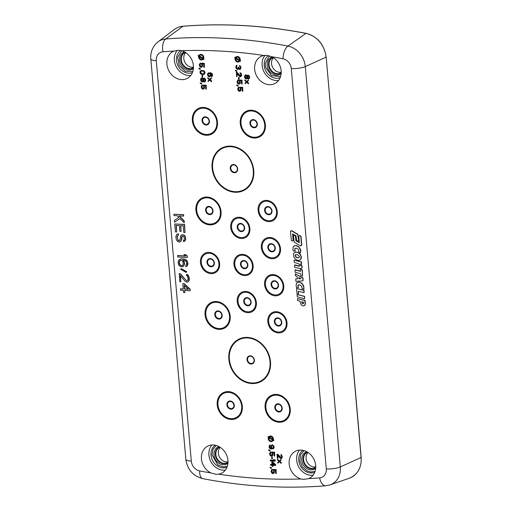 <?xml version="1.0" encoding="UTF-8"?>
<svg xmlns="http://www.w3.org/2000/svg" width="512" height="512" viewBox="0 0 512 512"><rect width="100%" height="100%" fill="white"/><g stroke="black" fill="none" stroke-linecap="round" stroke-linejoin="round"><path stroke-width="0.77" d="M193.472 67.123A8.499 7.104 61.8 0 1 185.05 62.573A8.499 7.104 61.8 0 1 185.466 52.922A8.499 7.104 -118.2 0 1 185.722 52.64M193.408 68.544A9.568 7.994 61.8 0 1 180.806 64.768A9.568 7.994 61.8 0 1 184.25 51.994A9.568 7.994 61.8 0 1 184.506 51.91M192.826 71.475L185.318 71.366L179.136 65.562L177.645 57.203L181.734 50.765M281.203 72.218A8.499 7.104 61.8 0 1 272.787 67.661A8.499 7.104 61.8 0 1 273.197 58.01A8.499 7.104 -118.2 0 1 273.453 57.734M281.139 73.632A9.568 7.994 61.8 0 1 278.33 75.014A9.568 7.994 61.8 0 1 267.232 63.226A9.568 7.994 61.8 0 1 272.237 56.998M280.563 76.563L271.571 75.686L265.594 67.354L265.248 63.366L269.478 55.853M227.36 466.202L223.302 466.925L217.875 464.992L212.058 454.912L212.934 449.389L216.269 445.478M227.936 463.258A9.568 7.994 61.8 0 1 220.307 464.115A9.568 7.994 61.8 0 1 213.965 454.938A9.568 7.994 61.8 0 1 219.034 446.624M220.25 447.36A8.499 7.104 -118.2 0 0 221.011 459.232A8.499 7.104 61.8 0 0 228.006 461.843M315.091 471.29L311.04 472.013L307.386 471.091L302.483 467.053L299.923 461.043L300.486 454.918L304.006 450.573M315.674 468.352A9.568 7.994 61.8 0 1 309.562 469.709A9.568 7.994 61.8 0 1 301.798 460.877A9.568 7.994 61.8 0 1 306.771 451.718M307.987 452.448A8.499 7.104 -118.2 0 0 308.749 464.32A8.499 7.104 61.8 0 0 315.738 466.931M177.35 50.266A14.95 12.499 -118.2 0 0 175.827 65.837A14.95 12.499 -118.2 0 0 188.659 75.482A14.95 12.499 -118.2 0 0 190.803 75.411M180.666 50.496A12.544 10.483 -118.2 0 0 178.15 66.01A12.544 10.483 -118.2 0 0 192.454 72.525M178.88 50.259L181.581 50.72A15.213 12.717 61.8 0 1 193.075 63.533A15.213 12.717 61.8 0 1 187.635 78.182A15.213 12.717 61.8 0 1 181.44 79.61A15.213 12.717 61.8 0 1 167.52 67.437A15.213 12.717 61.8 0 1 173.28 51.366A15.213 12.717 61.8 0 1 173.958 51.059L178.88 50.259M265.082 55.36A14.95 12.499 -118.2 0 0 263.565 70.931A14.95 12.499 -118.2 0 0 276.39 80.576A14.95 12.499 -118.2 0 0 278.534 80.499M268.403 55.584A12.544 10.483 -118.2 0 0 264.192 63.405A12.544 10.483 -118.2 0 0 264.563 67.654A12.544 10.483 -118.2 0 0 280.186 77.613M266.618 55.347L271.718 56.73A15.213 12.717 61.8 0 1 281.05 69.971A15.213 12.717 61.8 0 1 275.366 83.277A15.213 12.717 61.8 0 1 269.178 84.698A15.213 12.717 61.8 0 1 255.258 72.525A15.213 12.717 61.8 0 1 261.018 56.461A15.213 12.717 61.8 0 1 263.955 55.501L266.618 55.347M211.878 444.986A14.95 12.499 -118.2 0 0 210.362 460.557A14.95 12.499 -118.2 0 0 223.194 470.195A14.95 12.499 -118.2 0 0 225.331 470.125M215.194 445.21A12.544 10.483 -118.2 0 0 217.203 465.818A12.544 10.483 -118.2 0 0 222.989 467.878A12.544 10.483 -118.2 0 0 226.982 467.238M215.981 474.317L210.867 472.941A15.213 12.717 61.8 0 1 201.485 459.309A15.213 12.717 61.8 0 1 207.814 446.08A15.213 12.717 61.8 0 1 213.408 444.973A15.213 12.717 61.8 0 1 227.213 456.768A15.213 12.717 61.8 0 1 222.163 472.896A15.213 12.717 61.8 0 1 218.63 474.176L215.981 474.317M302.931 450.304A12.544 10.483 -118.2 0 0 298.906 461.478A12.544 10.483 -118.2 0 0 306.829 471.981A12.544 10.483 -118.2 0 0 310.72 472.966A12.544 10.483 -118.2 0 0 314.72 472.326M299.616 450.074A14.95 12.499 -118.2 0 0 298.099 465.645A14.95 12.499 -118.2 0 0 310.925 475.29A14.95 12.499 -118.2 0 0 313.069 475.213M301.146 450.067A15.213 12.717 61.8 0 1 314.95 461.856A15.213 12.717 61.8 0 1 309.901 477.99A15.213 12.717 61.8 0 1 308.627 478.618L303.718 479.411L301.005 478.957A15.213 12.717 61.8 0 1 289.427 465.754A15.213 12.717 61.8 0 1 295.546 451.174A15.213 12.717 61.8 0 1 301.146 450.067M295.891 254.605L295.322 255.45L295.987 256.832L297.062 257.51L299.072 257.728M299.046 277.728L299.085 278.688L300.832 278.643M301.971 301.76L302.266 303.142L303.437 303.674M182.509 265.549L180.838 265.389L179.718 264.224L179.322 261.997L180.262 260.39M188.224 289.165L184.73 288.966L184.429 285.568M239.482 60.051L236.07 57.805A2.266 1.894 -118.2 0 1 236.576 57.28M235.808 58.496A2.266 1.894 -118.2 0 0 236.595 60.774A2.266 1.894 -118.2 0 0 238.714 61.267M202.957 58.195L199.488 55.904A2.266 1.894 -118.2 0 1 200.115 55.168M199.315 56.659A2.266 1.894 -118.2 0 0 200.237 58.758A2.266 1.894 -118.2 0 0 202.246 59.155M272.717 439.309L269.421 437.133A2.266 1.894 -118.2 0 1 269.786 436.813M269.075 437.773A2.266 1.894 -118.2 0 0 269.702 440.211A2.266 1.894 -118.2 0 0 271.917 440.8M246.381 78.33L245.293 77.024L245.728 75.482M248.493 78.342L247.501 77.152L247.917 75.725M209.792 76.154L208.435 75.45L208.23 74.304L208.653 73.523M272.998 448.23L271.68 447.552L271.475 446.406L271.898 445.619M274.464 464.589L272.851 464.499L272.717 462.931M203.68 73.824L202.394 73.856L201.088 73.21L200.749 71.718L201.357 71.085M202.458 81.331L201.37 80.026L201.798 78.483M204.563 81.344L203.571 80.154L203.994 78.726M292.749 240.992L293.094 240.442L292.589 233.869L295.987 235.744L296.717 240.723L298.048 241.075L298.669 240.403L297.626 234.374L291.43 230.79L290.4 231.437L291.443 240.781L292.749 240.992L293.325 240.314L292.838 234.003M298.669 240.403L297.856 234.246L291.661 230.669L290.778 230.912M299.302 242.49L296.147 240.717L295.277 235.507L294.061 235.315L293.453 235.962L294.253 242.221L300.346 245.786L301.51 245.21L300.826 236.595L300.39 235.904L299.187 235.75L298.822 236.307L299.322 242.752L295.923 240.838L295.424 236.25L294.438 235.315L293.83 235.443M301.037 245.76L301.741 245.088L301.05 236.467L300.032 235.507L299.187 235.75M294.995 251.194L294.778 248.71L295.987 248.09L297.894 248.902L298.56 249.773L298.829 251.981L300.461 252.698L300.589 252.288L300.582 250.682L299.475 247.898L298.387 246.726L295.789 245.594L294.573 245.683L293.146 246.88L292.947 249.459L293.408 251.027L295.226 251.072L294.848 249.402L295.366 248.198M300.461 252.698L300.813 250.554L300.429 249.146L298.618 246.605L296.019 245.472L293.715 246.112M300.134 259.968L301.35 258.144L301.344 256.678L300.16 254.016L299.149 253.018L296.666 252.032L294.707 252.429L293.786 253.312L293.453 254.413L293.92 257.222L295.482 259.258L298.003 260.39L299.258 260.365L300.768 259.27L301.114 256.8L300.64 255.264L298.918 253.139L297.709 252.474L296.442 252.154L294.483 252.55M300.013 266.016L294.746 264.934L294.662 267.347L300.851 268.672L301.939 267.616L301.965 266.458L300.41 263.917L301.523 264.045L301.402 262.048L294.086 260.141L294.227 262.426L298.195 263.565L299.283 264.173L300.166 265.606L299.296 266.227L294.515 265.056M301.523 264.045L301.632 261.92L294.086 260.141M301.574 268.301L302.17 267.494L302.189 266.336L300.794 263.962M300.454 271.168L295.181 269.818L295.091 272.25L300.608 273.741L300.838 275.603L302.566 276.128L302.086 269.875L300.365 269.421L300.467 271.347L294.957 269.939M302.566 276.128L302.317 269.754L300.365 269.421M297.44 278.72L295.744 278.938L295.878 281.28L302.982 280.851L302.81 278.106L295.283 273.83L295.392 275.731L297.203 276.742L297.453 278.829L295.744 278.938M302.982 280.851L303.04 277.984L295.283 273.83M298.214 287.706L297.926 285.331L299.232 284.634L301.69 286.182L302.029 288.525L303.648 289.235L303.795 288.858L303.776 287.187L302.701 284.467L300.576 282.598L299.238 282.17L297.901 282.163L296.339 283.386L296.147 285.997L296.602 287.571L298.438 287.584L298.061 286.144L298.566 284.73M303.648 289.235L304.026 288.736L303.661 285.773L301.997 283.283L299.469 282.048L296.986 282.592M298.464 293.888L298.298 291.238L304.019 292.678L303.891 290.445L296.544 288.48L296.915 293.446L298.464 293.888L298.541 291.296M304.019 292.678L304.115 290.323L296.544 288.48M304.55 298.784L304.64 296.333L297.094 294.528L297.235 296.813L304.55 298.784L304.416 296.454L297.094 294.528M304.339 305.709L305.427 303.974L305.03 300.435L297.459 298.573L297.562 300.544L300.07 301.242L300.934 304.435L302.496 305.773L303.552 305.952L304.864 305.133L305.197 304.096L304.8 300.557L297.459 298.573M183.597 216.122L183.712 214.675L173.888 214.24L174.003 215.565L177.267 215.757L178.835 217.389L174.432 220.435L174.586 222.208L179.955 218.554L184.179 222.765L184.026 220.992L178.906 215.853L183.597 216.122L183.482 214.797L173.888 214.24M184.179 222.765L184.256 220.87L179.277 215.872M174.586 222.208L179.974 218.573M185.03 232.506L184.563 224.416L174.739 223.981L175.437 231.949L176.659 232.019L176.083 225.382L179.347 225.568L179.853 231.328L181.075 231.398L180.57 225.638L183.226 225.792L183.808 232.435L185.03 232.506L184.333 224.538L174.739 223.981M181.075 231.398L180.813 225.658M176.659 232.019L176.32 225.395M183.885 240.141L183.482 240.346L183.603 241.677L185.485 240.026L185.216 236.922L183.834 235.078L182.182 234.765L180.646 235.776L179.827 240.358L178.643 240.73L177.99 240.25L177.088 236.89L177.216 236.019L178.362 235.206L178.246 233.875L177.446 234.048L176.486 234.656L175.866 236.819L176.32 239.712L177.696 241.555L179.578 242.106L181.094 240.87L181.562 236.934L182.502 236.102L183.546 236.384L184.275 237.747L184.243 239.731L183.482 240.346M180.352 241.709L181.651 239.885L182.106 236.23M178.362 235.206L178.477 233.754L177.446 234.048M179.43 240.64L178.221 240.128L177.472 238.541L177.318 236.768L177.933 235.341M184.192 241.491L185.715 239.898L185.446 236.8L184.064 234.957L181.389 234.938M185.312 255.955L177.741 255.52L177.626 256.966L187.219 257.523L187.104 256.198L185.562 254.784L183.93 254.688L185.472 256.102L177.51 255.642M187.219 257.523L187.334 256.077L185.786 254.662L183.93 254.688M186.086 272.435L186.669 271.674L181.082 268.621L180.73 269.261L186.086 272.435L186.438 271.795L181.082 268.621M187.206 280.736L185.997 280.224L180.346 273.734L179.328 273.67L179.795 281.766L180.813 281.824L180.275 275.622L185.248 281.421L186.739 282.17L187.942 282.016L188.678 281.178L189.024 278.112L188.198 275.642L186.464 274.445L186.566 275.552L187.68 276.717L188.058 278.72L187.603 280.454L186.618 280.838L180.122 273.856L179.098 273.792M187.942 282.016L189.242 280.192L189.254 277.99L188.429 275.52L187.533 274.586L186.464 274.445M180.813 281.824L180.538 275.936M183.264 288.877L180.416 288.851L180.531 290.176L183.392 290.342L183.584 292.557L184.806 292.627L184.614 290.413L190.125 290.733L190.01 289.408L184.032 283.77L182.81 283.699L183.27 289.018L180.416 288.851M190.125 290.733L190.24 289.286L184.262 283.648L182.81 283.699M184.806 292.627L184.858 290.426M186.381 266.509L187.366 265.766L187.994 263.603L186.906 260.454L184.973 259.238L182.093 258.854L180.685 258.995L178.714 260.115L178.093 262.285L178.49 264.506L179.2 265.651L181.133 266.861L183.136 266.541L184.205 264.838L184.218 262.637L182.982 260.141L185.267 260.717L186.381 261.882L186.765 263.885L185.69 265.587L185.792 266.694L187.142 265.888L187.686 262.842L186.675 260.576L184.742 259.366L181.862 258.976L179.469 259.501M183.136 266.541L184.435 264.717L184.544 263.622L184.141 261.395L183.309 260.16M235.514 57.434L234.874 57.286L234.669 57.747L235.181 58.086A2.835 2.368 -118.2 0 0 236.006 61.216A2.835 2.368 -118.2 0 0 238.867 61.837A2.835 2.368 -118.2 0 0 239.674 61.05L240.186 61.389L240.39 60.928L239.878 60.589A2.835 2.368 -118.2 0 0 239.059 57.459A2.835 2.368 -118.2 0 0 236.192 56.838A2.835 2.368 -118.2 0 0 235.392 57.626L234.874 57.286M240.186 61.389L240.621 60.806L240.109 60.467A2.835 2.368 -118.2 0 0 239.29 57.331A2.835 2.368 -118.2 0 0 236.422 56.717A2.835 2.368 -118.2 0 0 236.314 56.781M238.982 61.773A2.835 2.368 -118.2 0 0 239.098 61.715A2.835 2.368 -118.2 0 0 239.776 61.12M198.912 55.526L198.534 55.277L198.106 55.859L198.65 56.218A2.835 2.368 -118.2 0 0 199.642 59.2A2.835 2.368 -118.2 0 0 202.406 59.718A2.835 2.368 -118.2 0 0 203.072 59.142L203.622 59.501L203.827 59.04L203.322 58.714A2.835 2.368 -118.2 0 0 202.688 55.443A2.835 2.368 -118.2 0 0 199.731 54.726A2.835 2.368 -118.2 0 0 198.81 55.731L198.31 55.398M203.622 59.501L204.051 58.918L203.552 58.592A2.835 2.368 -118.2 0 0 202.918 55.322A2.835 2.368 -118.2 0 0 199.962 54.598A2.835 2.368 -118.2 0 0 199.846 54.669M202.515 59.654A2.835 2.368 -118.2 0 0 202.63 59.597A2.835 2.368 -118.2 0 0 203.155 59.194M268.877 436.774L268.186 436.589L267.981 437.05L268.48 437.382A2.835 2.368 -118.2 0 0 269.114 440.646A2.835 2.368 -118.2 0 0 272.07 441.37A2.835 2.368 -118.2 0 0 272.992 440.358L273.491 440.691L273.702 440.23L273.152 439.872A2.835 2.368 -118.2 0 0 272.166 436.89A2.835 2.368 -118.2 0 0 269.402 436.371A2.835 2.368 -118.2 0 0 268.73 436.954L268.186 436.589M273.491 440.691L273.926 440.109L273.382 439.75A2.835 2.368 -118.2 0 0 272.39 436.768A2.835 2.368 -118.2 0 0 269.626 436.25A2.835 2.368 -118.2 0 0 269.517 436.314M272.186 441.306A2.835 2.368 -118.2 0 0 272.301 441.248A2.835 2.368 -118.2 0 0 273.12 440.442M247.085 75.61L245.83 74.79L244.55 75.981L244.704 77.805L245.965 79.008L246.784 78.829L247.142 78.17L248.051 79.014L248.87 78.835L249.44 76.947L248.026 75.162L246.944 75.891L245.92 74.925L245.101 75.104M248.87 78.835L249.651 77.843L249.51 76.25L248.256 75.04L247.315 75.347M246.784 78.829L247.238 78.349M237.882 68.685L236.608 68.499L236.326 66.438L236.979 65.21L236.147 65.638L235.814 67.77L237.107 69.434L237.939 69.37L238.394 68.602L239.085 69.318L240.134 69.382L240.685 68.506L240.525 66.688L239.386 65.6L240.166 67.347L239.968 68.691L239.027 68.64L238.483 67.245L238.067 67.219L238.061 68.352L237.286 68.742L236.557 67.565L236.819 65.894M239.853 68.774L239.021 68.275L238.714 67.123L238.067 67.219M240.134 69.382L240.742 68.826L240.928 67.366L240.506 66.093L239.386 65.6M237.939 69.37L238.534 68.787M236.666 71.558L236.845 70.867L235.405 70.24L235.456 70.81L236.666 71.558L236.621 70.989L235.405 70.24M240.48 75.949L236.979 72.346L236.454 72.32L236.582 76.538L237.107 76.57L236.826 73.382L239.718 76.608L240.774 76.666L241.37 75.117L240.442 72.909L240.013 72.774L240.064 73.344L240.64 73.939L240.774 75.533L240.09 76.064L236.749 72.467L236.224 72.442M240.774 76.666L241.549 75.674L241.555 74.541L241.133 73.267L240.013 72.774M237.107 76.57L237.094 73.69M239.11 79.174L239.2 77.459L238.445 77.555L238.586 79.149L239.11 79.174L238.97 77.581L238.445 77.555M242.157 84.109L242.042 80.115L239.085 80.083L239.712 82.496L238.867 83.584L237.76 82.835L237.619 81.242L238.202 80.71L238.138 80.026L237.741 80.23L237.03 81.664L237.606 83.507L238.605 84.134L239.526 83.962L240.237 82.528L239.661 80.685L241.338 80.781L241.632 84.083L242.157 84.109L241.818 80.243L239.085 80.083M239.526 83.962L240.416 82.97L239.974 80.698M238.202 80.71L238.368 79.904L237.741 80.23M239.302 83.392L237.99 82.714L238.022 80.8M237.952 86.246L238.131 85.555L236.691 84.928L236.736 85.498L237.952 86.246L237.901 85.677L236.691 84.928M204.403 67.309L204.294 63.315L201.338 63.277L201.965 65.696L201.12 66.778L200.006 66.035L199.872 64.442L200.448 63.904L200.39 63.226L199.994 63.424L199.277 64.858L199.859 66.707L200.851 67.328L201.779 67.155L202.49 65.722L201.907 63.878L203.59 63.974L203.878 67.277L204.403 67.309L204.064 63.437L201.338 63.277M201.779 67.155L202.662 66.163L202.227 63.898M200.448 63.904L200.621 63.104L199.994 63.424M201.555 66.592L200.237 65.914L200.275 63.994M200.205 69.446L200.384 68.749L198.938 68.122L198.989 68.691L200.205 69.446L200.154 68.877L198.938 68.122M204.275 74.208L205.101 72.538L204.224 70.899L201.466 70.4L199.981 71.699L200.102 73.062L200.813 74.01L203.059 74.592L204.275 74.208L204.826 73.338L204.346 71.386L202.701 70.496L200.531 70.822M202.643 77.062L202.733 75.347L201.984 75.437L202.118 77.03L202.643 77.062L202.509 75.469L201.984 75.437M203.155 78.611L201.907 77.792L200.621 78.982L200.781 80.806L202.035 82.01L202.854 81.83L203.213 81.171L204.122 82.016L204.947 81.837L205.51 79.949L204.102 78.163L203.014 78.893L201.99 77.933L201.171 78.112M204.947 81.837L205.722 80.845L205.581 79.251L204.326 78.042L203.386 78.349M202.854 81.83L203.309 81.35M201.491 84.134L201.67 83.437L200.224 82.81L200.275 83.379L201.491 84.134L201.44 83.565L200.224 82.81M210.086 76.698L210.688 75.264L210.003 73.408L211.757 74.304L211.45 76.781L212.41 75.814L211.904 73.632L210.912 73.011L208.704 72.883L207.808 73.395L207.488 74.509L208.058 76.243L209.581 76.896L210.861 75.706L210.342 73.453M211.757 76.685L212.64 75.693L212.134 73.51L210.394 72.73L208.198 73.082M271.309 448.301L270.138 447.802L269.76 447.098L270.202 444.973L269.28 445.51L269.152 447.654L269.971 448.608L271.258 449.018L273.613 448.48L273.728 446.221L272.371 445.005L271.443 445.178L270.733 446.611L271.418 448.461L270.566 448.301L269.536 447.219L270.022 445.664L269.67 445.19M273.222 448.794L274.106 447.802L273.958 446.099L272.602 444.883L271.443 445.178M269.875 451.091L270.054 450.4L268.608 449.773L268.659 450.342L269.875 451.091L269.824 450.522L268.608 449.773M274.701 456.128L274.592 452.134L271.635 452.102L272.262 454.515L271.418 455.597L270.304 454.854L270.17 453.261L270.746 452.73L270.688 452.045L270.285 452.25L269.574 453.683L270.157 455.526L271.149 456.154L272.077 455.981L272.787 454.547L272.205 452.698L273.888 452.8L274.176 456.102L274.701 456.128L274.362 452.256L271.635 452.102M272.077 455.981L272.96 454.989L272.525 452.717M270.746 452.73L270.918 451.923L270.285 452.25M271.846 455.411L270.534 454.733L270.573 452.819M272.314 458.714L272.403 456.992L271.648 457.088L271.789 458.682L272.314 458.714L272.173 457.114L271.648 457.088M274.08 460.262L270.374 460.051L270.202 460.851L275.142 461.139L274.285 459.731L273.446 459.68L274.24 460.41L270.144 460.173M275.142 461.139L275.309 460.333L274.515 459.61L273.446 459.68M272.781 466.438L272.685 465.306L275.52 465.466L275.456 464.781L272.384 461.888L271.757 461.85L271.994 464.582L270.522 464.499L270.586 465.178L272.051 465.267L272.154 466.406L273.011 466.317L272.922 465.318M271.981 464.448L270.522 464.499M275.52 465.466L275.686 464.659L272.614 461.766L271.757 461.85M271.398 468.512L271.578 467.821L270.131 467.194L270.182 467.763L271.398 468.512L271.347 467.942L270.131 467.194M281.549 458.566L282.374 456.896L281.446 454.688L280.787 454.669L281.606 456.87L280.87 457.958L277.523 454.368L276.998 454.336L277.357 458.438L277.882 458.47L277.606 455.277L280.166 458.259L281.549 458.566L282.106 456.557L281.677 455.29L280.787 454.669M277.882 458.47L277.869 455.59M281.254 457.85L277.754 454.246L276.998 454.336M248.48 83.91L248.646 83.104L247.174 81.773L248.429 80.602L248.371 79.917L246.598 81.536L244.781 79.846L244.838 80.531L246.317 81.862L245.062 83.034L245.12 83.718L246.662 82.221L248.48 83.91L248.422 83.232L246.944 81.901L248.198 80.723L248.141 80.038M245.12 83.718L246.714 82.272M246.778 81.37L244.781 79.846M211.469 81.766L211.635 80.96L210.163 79.629L211.418 78.458L211.36 77.773L209.587 79.392L207.77 77.696L207.827 78.381L209.306 79.712L208.045 80.89L208.109 81.568L209.645 80.07L211.469 81.766L211.405 81.082L209.933 79.75L211.187 78.579L211.13 77.894M208.109 81.568L209.702 80.122M209.766 79.219L207.77 77.696M276.224 473.549L276.115 469.555L273.158 469.523L273.786 471.936L272.941 473.018L271.834 472.275L271.693 470.682L272.269 470.15L272.211 469.466L271.814 469.67L271.104 471.104L271.68 472.947L272.678 473.574L273.6 473.402L274.31 471.968L273.734 470.118L275.411 470.221L275.699 473.523L276.224 473.549L275.885 469.677L273.158 469.523M273.6 473.402L274.483 472.41L274.048 470.138M272.269 470.15L272.442 469.344L271.814 469.67M273.376 472.832L272.058 472.154L272.096 470.24M281.139 463.411L281.306 462.611L279.834 461.28L281.088 460.102L281.024 459.418L279.258 461.037L277.44 459.347L277.498 460.032L278.97 461.363L277.715 462.534L277.779 463.219L279.315 461.722L281.139 463.411L281.075 462.733L279.603 461.402L280.858 460.224L280.8 459.546M277.779 463.219L279.366 461.773M279.43 460.87L277.44 459.347M206.317 89.171L206.208 85.178L203.251 85.139L203.878 87.558L203.034 88.64L201.92 87.898L201.786 86.304L202.362 85.766L202.304 85.088L201.901 85.286L201.19 86.72L201.773 88.563L202.765 89.19L203.693 89.018L204.403 87.584L203.821 85.741L205.504 85.837L205.792 89.139L206.317 89.171L205.978 85.299L203.251 85.139M203.693 89.018L204.576 88.026L204.141 85.76M202.362 85.766L202.534 84.96L201.901 85.286M203.462 88.454L202.15 87.77L202.189 85.856M242.784 91.283L242.669 87.29L239.712 87.258L240.339 89.67L239.494 90.752L238.387 90.01L238.246 88.416L238.829 87.885L238.765 87.2L238.368 87.405L237.658 88.838L238.234 90.682L239.232 91.309L240.154 91.136L240.864 89.702L240.288 87.853L241.965 87.955L242.259 91.258L242.784 91.283L242.445 87.411L239.712 87.258M240.154 91.136L241.043 90.144L240.602 87.872M238.829 87.885L238.995 87.078L238.368 87.405M239.93 90.566L238.618 89.888L238.65 87.974M298.048 241.075L298.445 240.525M298.976 257.83L299.456 256.525L298.208 255.11L296.864 254.611L295.315 254.925L295.091 255.571L295.763 256.954L296.832 257.632L298.976 257.83M298.81 277.606L298.854 278.81L301.05 278.758L298.81 277.606M303.309 303.808L303.635 302.259L301.747 301.69L302.035 303.264L303.309 303.808M181.85 265.805L179.955 265.03L179.226 263.667L179.238 261.466L180.16 260.422L181.997 260.525L183.174 262.355L183.168 264.557L182.08 265.683M188.378 289.312L184.499 289.088L184.166 285.325L188.378 289.312M235.635 58.381L239.219 60.749A2.266 1.894 61.8 0 1 238.598 61.338A2.266 1.894 61.8 0 1 236.326 60.864A2.266 1.894 61.8 0 1 235.635 58.381M235.84 57.926A2.266 1.894 61.8 0 1 236.461 57.338A2.266 1.894 61.8 0 1 238.733 57.811A2.266 1.894 61.8 0 1 239.424 60.288L236.07 57.805M202.874 58.413L199.264 56.032A2.266 1.894 61.8 0 1 200 55.226A2.266 1.894 61.8 0 1 202.368 55.795A2.266 1.894 61.8 0 1 202.874 58.413M199.11 56.525L202.611 58.835A2.266 1.894 61.8 0 1 202.138 59.219A2.266 1.894 61.8 0 1 199.968 58.842A2.266 1.894 61.8 0 1 199.11 56.525M268.928 437.677L272.544 440.064A2.266 1.894 61.8 0 1 271.808 440.87A2.266 1.894 61.8 0 1 269.44 440.294A2.266 1.894 61.8 0 1 268.928 437.677M272.691 439.565L269.197 437.254A2.266 1.894 61.8 0 1 269.664 436.87A2.266 1.894 61.8 0 1 271.834 437.248A2.266 1.894 61.8 0 1 272.691 439.565M245.094 76.237L245.965 75.494L246.669 76.333L246.784 77.696L246.227 78.458L245.21 77.606L245.318 76.115M248.89 77.818L248.32 78.464L247.418 77.734L247.296 76.365L247.866 75.718L248.768 76.454L248.89 77.818M236.8 65.901L236.448 65.427M203.283 71.206L204.192 72.051L204.115 73.523L202.17 73.978L200.858 73.331L200.698 71.514L201.907 71.014L203.283 71.206M201.165 79.238L201.728 78.483L202.739 79.334L202.861 80.698L202.298 81.459L201.286 80.608L201.395 79.117M204.96 80.819L204.39 81.466L203.488 80.736L203.373 79.366L203.942 78.72L204.838 79.456L204.96 80.819M209.421 76.32L208.077 75.226L208.557 73.555L209.498 73.606L209.971 74.202L210.176 75.347L209.651 76.198M272.032 448.275L271.251 446.528L271.802 445.651L272.64 445.702L273.35 446.65L273.165 448.109L272.256 448.147M274.618 464.736L272.621 464.621L272.454 462.682L274.618 464.736M185.242 52.339A8.8 7.354 -118.2 0 0 185.178 52.358A8.8 7.354 -118.2 0 0 181.958 64.019A8.8 7.354 -118.2 0 0 193.459 67.693M185.408 52.442A8.589 7.174 -118.2 0 0 184.909 52.659A8.589 7.174 -118.2 0 0 182.464 63.699A8.589 7.174 -118.2 0 0 193.011 67.795L193.466 67.501M273.139 57.53L272.64 57.747A8.589 7.174 -118.2 0 0 269.094 62.957A8.589 7.174 -118.2 0 0 279.059 73.542A8.589 7.174 -118.2 0 0 280.742 72.883L281.203 72.589M272.979 57.427A8.8 7.354 -118.2 0 0 268.544 63.104A8.8 7.354 -118.2 0 0 278.746 73.939A8.8 7.354 -118.2 0 0 281.197 72.781M219.776 447.053A8.8 7.354 -118.2 0 0 215.29 454.739A8.8 7.354 -118.2 0 0 221.114 463.085A8.8 7.354 -118.2 0 0 227.994 462.406M219.942 447.155L219.443 447.373A8.589 7.174 -118.2 0 0 215.898 455.04A8.589 7.174 -118.2 0 0 221.517 462.694A8.589 7.174 -118.2 0 0 227.539 462.509L228 462.214M307.514 452.141A8.8 7.354 -118.2 0 0 303.123 460.614A8.8 7.354 -118.2 0 0 310.246 468.634A8.8 7.354 -118.2 0 0 315.731 467.494M307.674 452.243L307.174 452.461A8.589 7.174 -118.2 0 0 303.763 460.89A8.589 7.174 -118.2 0 0 310.618 468.237A8.589 7.174 -118.2 0 0 315.277 467.597L315.731 467.302M263.955 55.501A562.266 469.946 -118.2 0 0 181.581 50.72M173.958 51.059A562.266 469.946 -118.2 0 0 162.963 51.795A9.811 8.198 -118.2 0 0 156.288 60.749L191.315 461.094A9.811 8.198 -118.2 0 0 199.635 470.918A562.266 469.946 -118.2 0 0 210.867 472.941M218.63 474.176A562.266 469.946 -118.2 0 0 301.005 478.957M308.627 478.618A562.266 469.946 -118.2 0 0 319.622 477.882A9.811 8.198 -118.2 0 0 326.298 468.928L291.27 68.576A9.811 8.198 -118.2 0 0 282.95 58.752A562.266 469.946 -118.2 0 0 271.718 56.73M195.917 210.227A14.426 12.058 61.8 0 1 207.264 197.043A14.426 12.058 61.8 0 1 221.05 211.686A14.426 12.058 61.8 0 1 209.702 224.87A14.426 12.058 61.8 0 1 195.917 210.227M240.25 123.398A14.426 12.058 61.8 0 1 251.597 110.214A14.426 12.058 61.8 0 1 265.376 124.858A14.426 12.058 61.8 0 1 254.029 138.048A14.426 12.058 61.8 0 1 240.25 123.398M192.346 120.621A14.426 12.058 61.8 0 1 203.693 107.437A14.426 12.058 61.8 0 1 217.472 122.08A14.426 12.058 61.8 0 1 206.125 135.264A14.426 12.058 61.8 0 1 192.346 120.621M205.056 314.714A14.426 12.058 61.8 0 1 216.403 301.523A14.426 12.058 61.8 0 1 230.189 316.173A14.426 12.058 61.8 0 1 218.842 329.357A14.426 12.058 61.8 0 1 205.056 314.714M265.114 407.597A14.426 12.058 61.8 0 1 276.461 394.413A14.426 12.058 61.8 0 1 290.24 409.056A14.426 12.058 61.8 0 1 278.893 422.24A14.426 12.058 61.8 0 1 265.114 407.597M217.21 404.819A14.426 12.058 61.8 0 1 228.557 391.629A14.426 12.058 61.8 0 1 242.336 406.272A14.426 12.058 61.8 0 1 230.989 419.462A14.426 12.058 61.8 0 1 217.21 404.819M228.845 359.27A23.904 19.974 61.8 0 1 247.642 337.427A23.904 19.974 61.8 0 1 270.477 361.69A23.904 19.974 61.8 0 1 251.68 383.533A23.904 19.974 61.8 0 1 228.845 359.27M212.109 167.987A23.904 19.974 61.8 0 1 230.906 146.144A23.904 19.974 61.8 0 1 253.741 170.4A23.904 19.974 61.8 0 1 234.944 192.25A23.904 19.974 61.8 0 1 212.109 167.987M267.834 321.741A11.008 9.197 61.8 0 1 276.486 311.686A11.008 9.197 61.8 0 1 287.002 322.854A11.008 9.197 61.8 0 1 278.342 332.915A11.008 9.197 61.8 0 1 267.834 321.741M264.582 284.646A11.008 9.197 61.8 0 1 273.242 274.586A11.008 9.197 61.8 0 1 283.757 285.754A11.008 9.197 61.8 0 1 275.098 295.814A11.008 9.197 61.8 0 1 264.582 284.646M261.338 247.546A11.008 9.197 61.8 0 1 269.997 237.485A11.008 9.197 61.8 0 1 280.512 248.659A11.008 9.197 61.8 0 1 271.853 258.72A11.008 9.197 61.8 0 1 261.338 247.546M258.093 210.445A11.008 9.197 61.8 0 1 266.752 200.39A11.008 9.197 61.8 0 1 277.267 211.558A11.008 9.197 61.8 0 1 268.608 221.619A11.008 9.197 61.8 0 1 258.093 210.445M237.197 301.51A11.008 9.197 61.8 0 1 245.856 291.45A11.008 9.197 61.8 0 1 256.365 302.624A11.008 9.197 61.8 0 1 247.712 312.678A11.008 9.197 61.8 0 1 237.197 301.51M233.952 264.41A11.008 9.197 61.8 0 1 242.605 254.355A11.008 9.197 61.8 0 1 253.12 265.523A11.008 9.197 61.8 0 1 244.467 275.584A11.008 9.197 61.8 0 1 233.952 264.41M230.707 227.315A11.008 9.197 61.8 0 1 239.36 217.254A11.008 9.197 61.8 0 1 249.875 228.422A11.008 9.197 61.8 0 1 241.222 238.483A11.008 9.197 61.8 0 1 230.707 227.315M200.454 262.47A11.008 9.197 61.8 0 1 209.107 252.41A11.008 9.197 61.8 0 1 219.622 263.578A11.008 9.197 61.8 0 1 210.963 273.638A11.008 9.197 61.8 0 1 200.454 262.47M220.39 211.616A13.619 11.379 61.8 0 1 209.683 224.064A13.619 11.379 61.8 0 1 196.672 210.24A13.619 11.379 61.8 0 1 207.386 197.798A13.619 11.379 61.8 0 1 220.39 211.616M205.613 210.298A4.25 3.552 61.8 0 1 208.954 206.413A4.25 3.552 61.8 0 1 213.018 210.726A4.25 3.552 61.8 0 1 209.67 214.611A4.25 3.552 61.8 0 1 205.613 210.298M206.189 210.278A3.693 3.085 61.8 0 1 209.094 206.906A3.693 3.085 61.8 0 1 212.621 210.65A3.693 3.085 61.8 0 1 209.715 214.022A3.693 3.085 61.8 0 1 206.189 210.278M264.723 124.794A13.619 11.379 61.8 0 1 254.016 137.235A13.619 11.379 61.8 0 1 241.005 123.418A13.619 11.379 61.8 0 1 251.712 110.97A13.619 11.379 61.8 0 1 264.723 124.794M249.946 123.469A4.25 3.552 61.8 0 1 253.286 119.584A4.25 3.552 61.8 0 1 257.344 123.898A4.25 3.552 61.8 0 1 254.003 127.782A4.25 3.552 61.8 0 1 249.946 123.469M250.522 123.45A3.693 3.085 61.8 0 1 253.427 120.077A3.693 3.085 61.8 0 1 256.947 123.821A3.693 3.085 61.8 0 1 254.048 127.194A3.693 3.085 61.8 0 1 250.522 123.45M216.819 122.01A13.619 11.379 61.8 0 1 206.112 134.458A13.619 11.379 61.8 0 1 193.101 120.634A13.619 11.379 61.8 0 1 203.808 108.192A13.619 11.379 61.8 0 1 216.819 122.01M202.042 120.691A4.25 3.552 61.8 0 1 205.382 116.806A4.25 3.552 61.8 0 1 209.44 121.12A4.25 3.552 61.8 0 1 206.099 125.005A4.25 3.552 61.8 0 1 202.042 120.691M202.618 120.672A3.693 3.085 61.8 0 1 205.517 117.299A3.693 3.085 61.8 0 1 209.043 121.043A3.693 3.085 61.8 0 1 206.144 124.416A3.693 3.085 61.8 0 1 202.618 120.672M229.536 316.102A13.619 11.379 61.8 0 1 218.822 328.544A13.619 11.379 61.8 0 1 205.818 314.726A13.619 11.379 61.8 0 1 216.525 302.278A13.619 11.379 61.8 0 1 229.536 316.102M214.752 314.784A4.25 3.552 61.8 0 1 218.099 310.899A4.25 3.552 61.8 0 1 222.157 315.213A4.25 3.552 61.8 0 1 218.816 319.098A4.25 3.552 61.8 0 1 214.752 314.784M215.334 314.758A3.693 3.085 61.8 0 1 218.234 311.386A3.693 3.085 61.8 0 1 221.76 315.136A3.693 3.085 61.8 0 1 218.861 318.509A3.693 3.085 61.8 0 1 215.334 314.758M289.587 408.986A13.619 11.379 61.8 0 1 278.874 421.427A13.619 11.379 61.8 0 1 265.869 407.61A13.619 11.379 61.8 0 1 276.576 395.162A13.619 11.379 61.8 0 1 289.587 408.986M274.81 407.667A4.25 3.552 61.8 0 1 278.15 403.782A4.25 3.552 61.8 0 1 282.208 408.096A4.25 3.552 61.8 0 1 278.867 411.981A4.25 3.552 61.8 0 1 274.81 407.667M275.386 407.642A3.693 3.085 61.8 0 1 278.285 404.269A3.693 3.085 61.8 0 1 281.811 408.019A3.693 3.085 61.8 0 1 278.912 411.392A3.693 3.085 61.8 0 1 275.386 407.642M241.683 406.208A13.619 11.379 61.8 0 1 230.97 418.65A13.619 11.379 61.8 0 1 217.965 404.832A13.619 11.379 61.8 0 1 228.672 392.384A13.619 11.379 61.8 0 1 241.683 406.208M226.906 404.883A4.25 3.552 61.8 0 1 230.246 400.998A4.25 3.552 61.8 0 1 234.304 405.312A4.25 3.552 61.8 0 1 230.963 409.197A4.25 3.552 61.8 0 1 226.906 404.883M227.482 404.864A3.693 3.085 61.8 0 1 230.381 401.491A3.693 3.085 61.8 0 1 233.907 405.235A3.693 3.085 61.8 0 1 231.008 408.614A3.693 3.085 61.8 0 1 227.482 404.864M270.003 361.645A23.328 19.494 61.8 0 1 251.654 382.963A23.328 19.494 61.8 0 1 229.37 359.29A23.328 19.494 61.8 0 1 247.718 337.965A23.328 19.494 61.8 0 1 270.003 361.645M246.989 359.712A4.25 3.552 61.8 0 1 250.336 355.827A4.25 3.552 61.8 0 1 254.394 360.141A4.25 3.552 61.8 0 1 251.053 364.026A4.25 3.552 61.8 0 1 246.989 359.712M247.539 359.674A3.763 3.142 61.8 0 1 250.496 356.23A3.763 3.142 61.8 0 1 254.093 360.051A3.763 3.142 61.8 0 1 251.13 363.494A3.763 3.142 61.8 0 1 247.539 359.674M253.267 170.362A23.328 19.494 61.8 0 1 234.918 191.68A23.328 19.494 61.8 0 1 212.634 168A23.328 19.494 61.8 0 1 230.982 146.682A23.328 19.494 61.8 0 1 253.267 170.362M230.253 168.429A4.25 3.552 61.8 0 1 233.6 164.544A4.25 3.552 61.8 0 1 237.658 168.858A4.25 3.552 61.8 0 1 234.317 172.742A4.25 3.552 61.8 0 1 230.253 168.429M230.803 168.39A3.763 3.142 61.8 0 1 233.76 164.947A3.763 3.142 61.8 0 1 237.357 168.768A3.763 3.142 61.8 0 1 234.394 172.205A3.763 3.142 61.8 0 1 230.803 168.39M286.291 322.778A10.125 8.461 61.8 0 1 278.33 332.032A10.125 8.461 61.8 0 1 268.659 321.754A10.125 8.461 61.8 0 1 276.621 312.506A10.125 8.461 61.8 0 1 286.291 322.778M274.355 321.741A4.25 3.552 61.8 0 1 277.696 317.856A4.25 3.552 61.8 0 1 281.76 322.17A4.25 3.552 61.8 0 1 278.413 326.054A4.25 3.552 61.8 0 1 274.355 321.741M274.938 321.715A3.693 3.091 61.8 0 1 277.843 318.336A3.693 3.091 61.8 0 1 281.376 322.086A3.693 3.091 61.8 0 1 278.47 325.466A3.693 3.091 61.8 0 1 274.938 321.715M283.046 285.677A10.125 8.461 61.8 0 1 275.085 294.931A10.125 8.461 61.8 0 1 265.414 284.659A10.125 8.461 61.8 0 1 273.376 275.405A10.125 8.461 61.8 0 1 283.046 285.677M271.11 284.64A4.25 3.552 61.8 0 1 274.451 280.762A4.25 3.552 61.8 0 1 278.515 285.075A4.25 3.552 61.8 0 1 275.168 288.954A4.25 3.552 61.8 0 1 271.11 284.64M271.693 284.614A3.693 3.091 61.8 0 1 274.598 281.242A3.693 3.091 61.8 0 1 278.131 284.992A3.693 3.091 61.8 0 1 275.226 288.365A3.693 3.091 61.8 0 1 271.693 284.614M279.802 248.582A10.125 8.461 61.8 0 1 271.84 257.83A10.125 8.461 61.8 0 1 262.17 247.558A10.125 8.461 61.8 0 1 270.131 238.304A10.125 8.461 61.8 0 1 279.802 248.582M267.866 247.546A4.25 3.552 61.8 0 1 271.206 243.661A4.25 3.552 61.8 0 1 275.264 247.974A4.25 3.552 61.8 0 1 271.923 251.859A4.25 3.552 61.8 0 1 267.866 247.546M268.448 247.52A3.693 3.091 61.8 0 1 271.354 244.141A3.693 3.091 61.8 0 1 274.886 247.891A3.693 3.091 61.8 0 1 271.981 251.27A3.693 3.091 61.8 0 1 268.448 247.52M276.557 211.482A10.125 8.461 61.8 0 1 268.595 220.736A10.125 8.461 61.8 0 1 258.925 210.458A10.125 8.461 61.8 0 1 266.886 201.21A10.125 8.461 61.8 0 1 276.557 211.482M264.621 210.445A4.25 3.552 61.8 0 1 267.962 206.56A4.25 3.552 61.8 0 1 272.019 210.874A4.25 3.552 61.8 0 1 268.678 214.758A4.25 3.552 61.8 0 1 264.621 210.445M265.203 210.419A3.693 3.091 61.8 0 1 268.109 207.04A3.693 3.091 61.8 0 1 271.642 210.79A3.693 3.091 61.8 0 1 268.73 214.17A3.693 3.091 61.8 0 1 265.203 210.419M255.661 302.547A10.125 8.461 61.8 0 1 247.699 311.795A10.125 8.461 61.8 0 1 238.029 301.523A10.125 8.461 61.8 0 1 245.99 292.269A10.125 8.461 61.8 0 1 255.661 302.547M243.718 301.51A4.25 3.552 61.8 0 1 247.066 297.626A4.25 3.552 61.8 0 1 251.123 301.939A4.25 3.552 61.8 0 1 247.782 305.824A4.25 3.552 61.8 0 1 243.718 301.51M244.307 301.485A3.693 3.091 61.8 0 1 247.213 298.106A3.693 3.091 61.8 0 1 250.739 301.856A3.693 3.091 61.8 0 1 247.834 305.235A3.693 3.091 61.8 0 1 244.307 301.485M252.416 265.446A10.125 8.461 61.8 0 1 244.454 274.701A10.125 8.461 61.8 0 1 234.784 264.422A10.125 8.461 61.8 0 1 242.746 255.174A10.125 8.461 61.8 0 1 252.416 265.446M240.474 264.41A4.25 3.552 61.8 0 1 243.821 260.525A4.25 3.552 61.8 0 1 247.878 264.838A4.25 3.552 61.8 0 1 244.538 268.723A4.25 3.552 61.8 0 1 240.474 264.41M241.062 264.384A3.693 3.091 61.8 0 1 243.968 261.005A3.693 3.091 61.8 0 1 247.494 264.755A3.693 3.091 61.8 0 1 244.589 268.134A3.693 3.091 61.8 0 1 241.062 264.384M249.171 228.346A10.125 8.461 61.8 0 1 241.203 237.6A10.125 8.461 61.8 0 1 231.533 227.328A10.125 8.461 61.8 0 1 239.501 218.074A10.125 8.461 61.8 0 1 249.171 228.346M237.229 227.309A4.25 3.552 61.8 0 1 240.57 223.43A4.25 3.552 61.8 0 1 244.634 227.744A4.25 3.552 61.8 0 1 241.293 231.622A4.25 3.552 61.8 0 1 237.229 227.309M237.811 227.283A3.693 3.091 61.8 0 1 240.723 223.91A3.693 3.091 61.8 0 1 244.25 227.661A3.693 3.091 61.8 0 1 241.344 231.034A3.693 3.091 61.8 0 1 237.811 227.283M218.912 263.501A10.125 8.461 61.8 0 1 210.95 272.755A10.125 8.461 61.8 0 1 201.28 262.483A10.125 8.461 61.8 0 1 209.242 253.229A10.125 8.461 61.8 0 1 218.912 263.501M206.976 262.464A4.25 3.552 61.8 0 1 210.317 258.586A4.25 3.552 61.8 0 1 214.381 262.899A4.25 3.552 61.8 0 1 211.034 266.778A4.25 3.552 61.8 0 1 206.976 262.464M207.558 262.438A3.693 3.091 61.8 0 1 210.464 259.066A3.693 3.091 61.8 0 1 213.997 262.816A3.693 3.091 61.8 0 1 211.091 266.189A3.693 3.091 61.8 0 1 207.558 262.438M282.95 58.752A10.701 4.864 -79.1 0 1 287.923 46.08A572.928 478.861 -118.2 0 0 165.664 38.989A20.474 17.107 -118.2 0 0 157.978 41.901C152.71 46.253 150.317 51.923 150.81 58.906L185.837 459.258C187.334 469.53 192.986 475.994 202.79 478.656C244.192 486.605 285.146 488.979 325.651 485.779L330.048 484.864A20.474 17.107 -118.2 0 0 340.314 466.938L305.286 66.586A20.474 17.107 -118.2 0 0 287.923 46.08L305.946 33.389A23.712 19.821 61.8 0 1 326.061 57.146L305.286 66.586A10.701 2.675 -5 0 1 291.27 68.576M162.963 51.795A10.701 5.517 -94.6 0 1 165.664 38.989L182.995 26.259A576.173 481.568 61.8 0 1 305.946 33.389L306.08 33.357C264.595 25.395 223.603 23.014 183.091 26.221A0.627 0.326 85.4 0 0 182.995 26.259A23.712 19.821 61.8 0 0 174.093 29.626C176.73 27.635 179.731 26.502 183.091 26.221M156.288 60.749A10.701 2.675 175 0 1 150.81 58.906M191.315 461.094A10.701 2.675 175 0 1 185.837 459.258M199.635 470.918A10.701 4.864 100.9 0 0 202.79 478.656M319.622 477.882A10.701 5.517 85.4 0 0 325.651 485.779M326.298 468.928A10.701 2.675 -5 0 0 340.314 466.938L361.082 457.491A23.712 19.821 61.8 0 1 349.19 478.266C357.619 474.765 361.619 467.808 361.19 457.395L326.163 57.043L361.069 457.312M185.562 52.384L184.909 52.659M157.978 41.901L174.093 29.626M330.048 484.864L349.19 478.266M326.163 57.043C324.179 44.429 317.478 36.531 306.08 33.357"/></g></svg>
